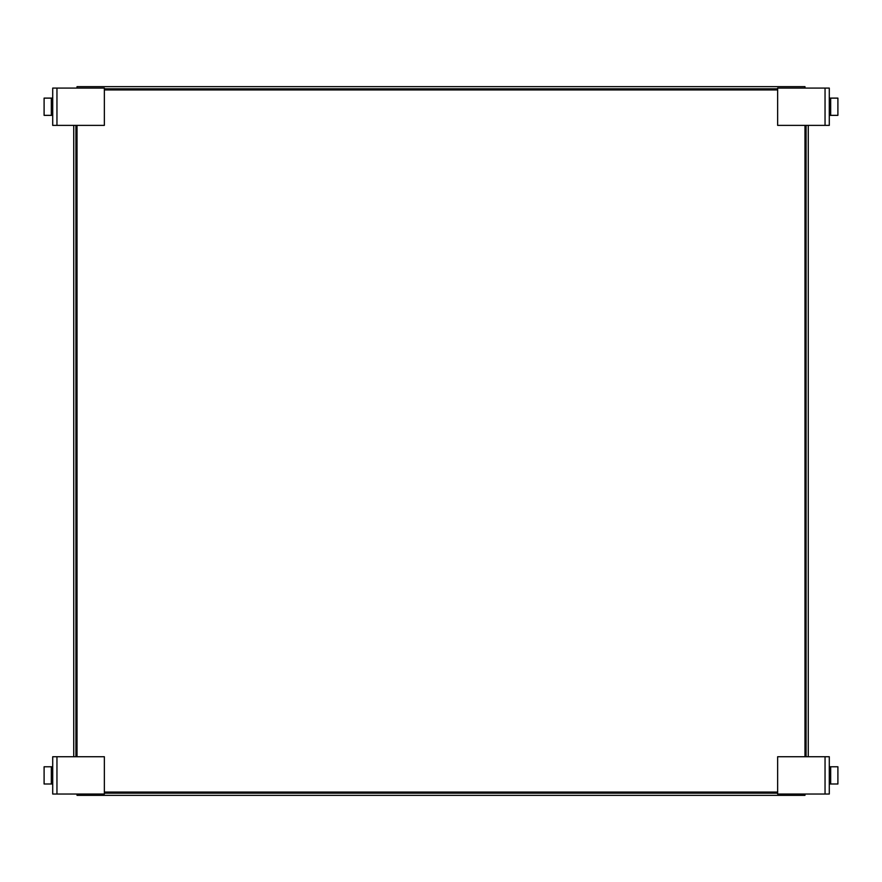 <?xml version="1.0" encoding="UTF-8"?>
<svg xmlns="http://www.w3.org/2000/svg" width="882" height="882" viewBox="0 0 882 882"><rect width="100%" height="100%" fill="white"/><g stroke="black" fill="none" stroke-linecap="round" stroke-linejoin="round"><path stroke-width="1.32" d="M73.735 756.734L73.735 125.376M804.979 88.079L804.979 86.645L77.021 86.645L77.021 88.079M808.265 756.734L808.265 125.376M77.021 794.032L77.021 795.355L804.979 795.355L804.979 794.032M75.918 756.734L75.918 125.376M777.648 88.828L104.352 88.828M806.082 756.734L806.082 125.376M777.648 793.172L104.352 793.172M104.352 125.376L56.955 125.376L56.955 88.079L104.352 88.079L104.352 125.376M56.955 88.079L52.711 88.079L52.711 125.376L56.955 125.376M52.711 98.111L44.1 98.111L44.1 115.355L51.332 115.355L51.332 98.111M52.711 115.355L51.332 115.355M777.648 88.079L825.045 88.079L825.045 125.376L777.648 125.376L777.648 88.079M825.045 125.376L829.289 125.376L829.289 88.079L825.045 88.079M829.289 115.355L837.9 115.355L837.9 98.111L830.668 98.111L830.668 115.355M829.289 98.111L830.668 98.111M51.332 783.999L52.711 783.999L52.711 766.767L44.1 766.767L44.1 783.999L51.332 783.999L51.332 766.767M104.352 794.032L56.955 794.032L56.955 756.734L104.352 756.734L104.352 794.032M56.955 756.734L52.711 756.734L52.711 794.032L56.955 794.032M777.648 756.734L825.045 756.734L825.045 794.032L777.648 794.032L777.648 756.734M825.045 794.032L829.289 794.032L829.289 756.734L825.045 756.734M829.289 783.999L837.9 783.999L837.9 766.767L830.668 766.767L830.668 783.999M829.289 766.767L830.668 766.767M804.979 756.734L804.979 125.376M777.648 89.931L104.352 89.931M77.021 125.376L77.021 756.734M104.352 792.069L777.648 792.069"/></g></svg>
